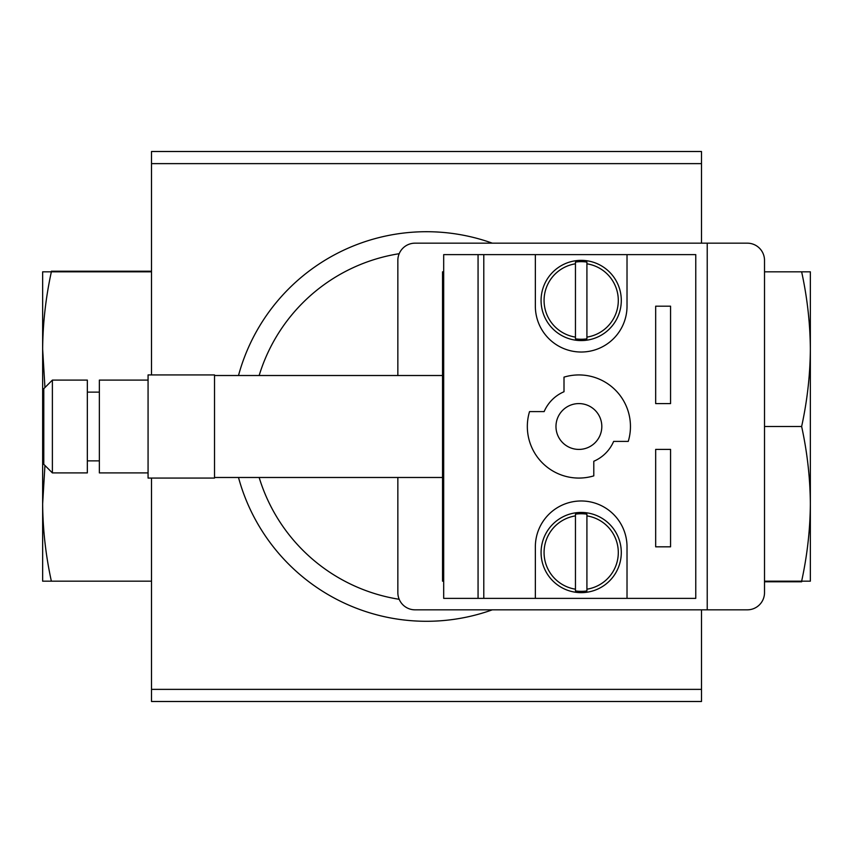 <?xml version="1.0" encoding="UTF-8"?>
<svg xmlns="http://www.w3.org/2000/svg" width="853" height="853" viewBox="0 0 853 853"><rect width="100%" height="100%" fill="white"/><g stroke="black" fill="none" stroke-linecap="round" stroke-linejoin="round"><path stroke-width="1.28" d="M214.519 375.512L442.536 375.512M52.385 380.097L43.791 388.691L43.791 464.309L52.385 472.903L87.337 472.903L87.337 380.097L52.385 380.097L52.385 472.903M87.337 392.124L99.364 392.124M148.07 380.097L99.364 380.097L99.364 472.903L148.07 472.903M148.07 374.936L148.07 478.064L214.519 478.064L214.519 374.936L148.07 374.936M443.688 271.819L442.536 271.819L442.536 581.181L443.688 581.181M151.503 271.819L51.361 271.819C45.753 297.59 42.842 323.372 42.65 349.154L42.65 271.819L51.361 271.819L51.372 271.201L151.503 271.201M44.942 387.539L42.65 349.154L42.65 581.181L151.503 581.181M810.35 503.846L810.35 581.181L801.639 581.181C807.247 555.41 810.158 529.628 810.35 503.846C810.158 478.064 807.247 452.282 801.639 426.5C807.247 400.718 810.158 374.936 810.35 349.154L810.35 503.846M764.512 581.799L801.628 581.799L801.884 581.181L764.512 581.181M801.639 271.819L810.35 271.819L810.35 349.154C810.158 323.372 807.247 297.59 801.639 271.819L764.512 271.819M601.813 426.5A22.914 22.914 0 0 0 578.899 403.586A22.914 22.914 0 0 0 555.975 426.5A22.914 22.914 0 0 0 578.899 449.414A22.914 22.914 0 0 0 601.813 426.5M575.455 338.833L575.455 337.116L575.455 338.833A38.801 38.801 0 0 0 586.917 338.833L586.917 262.084A38.801 38.801 0 0 0 575.455 262.084L575.455 337.116A37.095 37.095 0 0 1 575.455 263.812L575.455 262.084M575.455 590.916L575.455 589.188L575.455 590.916A38.801 38.801 0 0 0 586.917 590.916L586.917 514.167A38.801 38.801 0 0 0 575.455 514.167L575.455 589.188A37.095 37.095 0 0 1 575.455 515.884L575.455 514.167M44.942 465.461L42.65 503.846C42.842 529.628 45.753 555.41 51.361 581.181M586.917 514.167L586.917 515.884A37.095 37.095 0 0 1 586.917 589.188L586.917 590.916M701.497 243.169L701.497 151.503L151.503 151.503L151.503 374.936M801.639 426.5L764.512 426.5M764.512 592.643L764.512 260.357A17.188 17.188 0 0 0 747.335 243.169L707.222 243.169L707.222 609.831L747.335 609.831A17.188 17.188 0 0 0 764.512 592.643M701.497 609.831L701.497 701.497L151.503 701.497L151.503 478.064M586.917 262.084L586.917 263.812A37.095 37.095 0 0 1 586.917 337.116L586.917 338.833M581.181 512.44A40.102 40.102 0 0 1 615.919 572.587A40.102 40.102 0 0 1 546.453 572.587A40.102 40.102 0 0 1 581.181 512.44M399.193 599.296A174.94 174.94 0 0 1 259.152 477.488M259.152 375.512A174.94 174.94 0 0 1 399.193 253.704M492.32 609.831A194.793 194.793 0 0 1 238.499 477.488M238.499 375.512A194.793 194.793 0 0 1 492.32 243.169M655.669 403.586L670.565 403.586L670.565 306.184L655.669 306.184L655.669 403.586M535.353 598.369L535.353 546.816A45.838 45.838 0 0 1 581.181 500.978A45.838 45.838 0 0 1 627.019 546.816L627.019 598.369L478.064 598.369L478.064 254.631L443.688 254.631L443.688 598.369L478.064 598.369M593.795 475.867A51.564 51.564 0 0 1 529.532 411.604L544.139 411.604A37.809 37.809 0 0 1 564.004 391.74L564.004 377.133A51.564 51.564 0 0 1 628.256 441.396L613.648 441.396A37.809 37.809 0 0 1 593.795 461.26L593.795 475.867M655.669 449.414L655.669 546.816L670.565 546.816L670.565 449.414L655.669 449.414M581.181 260.357A40.102 40.102 0 0 1 615.919 320.515A40.102 40.102 0 0 1 546.453 320.515A40.102 40.102 0 0 1 581.181 260.357M627.019 598.369L695.771 598.369L695.771 254.631L627.019 254.631L627.019 306.184A45.838 45.838 0 0 1 581.181 352.022A45.838 45.838 0 0 1 535.353 306.184L535.353 254.631L478.064 254.631M397.85 477.488L397.85 592.643A17.188 17.188 0 0 0 415.038 609.831L707.222 609.831M707.222 243.169L415.038 243.169A17.188 17.188 0 0 0 397.85 260.357L397.85 375.512M483.79 598.369L483.79 254.631M627.019 254.631L535.353 254.631M701.497 689.373L151.503 689.373M701.497 163.627L151.503 163.627M214.519 477.488L442.536 477.488M87.337 460.876L99.364 460.876"/></g></svg>
